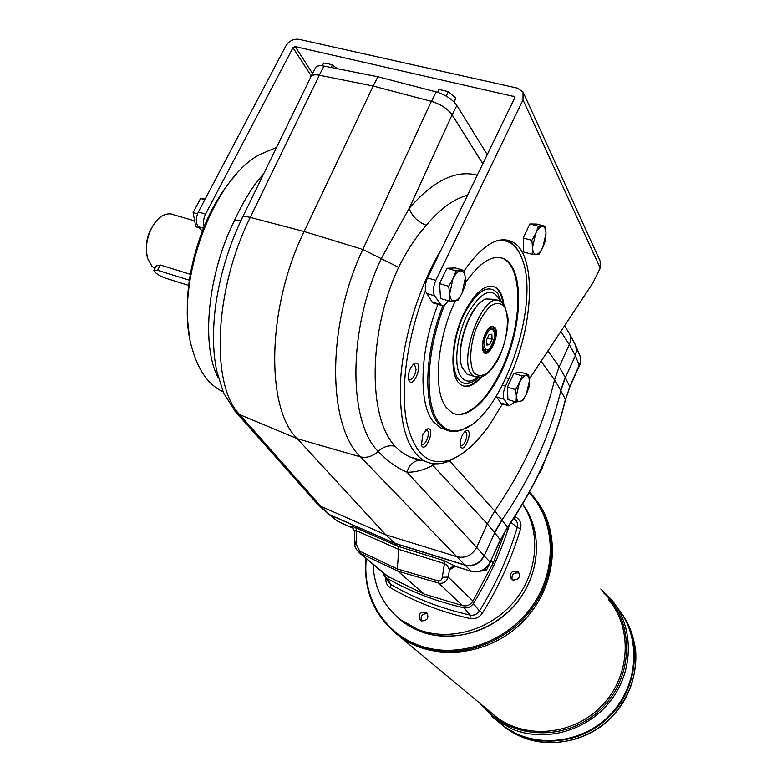 <?xml version="1.0" encoding="UTF-8"?>
<svg xmlns="http://www.w3.org/2000/svg" width="782" height="782" viewBox="0 0 782 782"><rect width="100%" height="100%" fill="white"/><g stroke="black" fill="none" stroke-linecap="round" stroke-linejoin="round"><path stroke-width="1.17" d="M496.785 240.817C508.124 238.921 516.462 244.688 521.789 258.128C541.388 303.602 502.044 417.461 462.602 429.406C453.345 432.7 445.584 430.52 439.308 422.867C424.167 405.291 425.877 351.03 444.606 304.98M469.474 425.995L461.683 429.992C455.476 432.231 449.836 431.977 444.772 429.22L438.155 423.414C423.003 405.829 424.46 351.939 442.954 305.674M504.458 239.673L509.581 241.677C514.263 244.443 518.026 249.184 520.861 255.89M490.06 326.993L493.247 326.661L494.351 327.785C498.857 333.953 489.855 356.123 484.39 352.271L482.797 350.16M189.322 280.181L157.583 270.298L153.888 270.425C155.1 273.055 158.834 275.596 165.11 278.04L188.628 285.401M156.859 220.436C147.661 231.286 144.504 243.534 147.387 257.18M194.2 220.749L173.995 214.864C170.427 213.212 166.566 213.545 162.421 215.861C150.955 221.932 143.086 244.717 147.681 258.529L152.021 266.369L154.875 268.558M154.093 270.034L156.273 265.929L160.359 265.03L190.27 274.277M487.518 337.902L492.103 339.28L491.868 334.217L489.092 334.549L486.531 339.975L486.775 345.048L489.561 344.676L492.103 339.28M486.717 343.816L489.561 344.676M462.25 367.726L462.074 367.286C455.056 351.431 467.646 310.024 482.279 301.119M495.045 327.453C500.617 335.527 486.981 362.046 483.022 350.727C480.216 344.471 486.013 327.687 491.516 326.172L495.045 327.453M469.972 375.125L467.118 374.236L462.299 367.853C454.381 350.248 470.608 303.289 486.101 298.988L493.022 299.281L497.196 300.483M580.293 363.513L580.459 362.838M539.658 472.132L539.981 472.611L542.356 467.744L544.243 462.162M489.483 563.89L486.453 570.225L485.123 568.758M326.7 512.601L330.307 515.113L394.509 543.343L465.016 565.171C473.374 566.901 479.777 563.822 484.214 555.934L494.762 532.757L502.015 520.001L507.538 527.469M316.622 503.149L330.033 514.869L326.436 512.357M421.977 460.383L418.839 460.178C412.876 461.536 408.927 465.564 407.011 472.24C396.65 467.792 387.041 460.842 378.156 451.39C348.273 421.762 347.736 329.378 381.225 258.647L409.162 208.354L452.094 114.856C447.636 108.747 440.725 104.241 431.361 101.357L362.838 249.458C326.338 325.967 327.59 426.004 360.522 456.893L464.772 564.927L468.613 565.542C475.534 565.318 480.666 562.023 483.999 555.689L476.629 547.38C472.093 555.357 465.603 558.495 457.167 556.794L385.79 534.81L320.894 506.384L239.703 414.626C210.817 385.937 213.603 290.904 250.26 217.396L319.369 75.199L373.2 86.049L304.11 231.511C266.662 307.913 265.694 408.409 297.238 438.702L385.79 534.81L398.058 546.354L398.791 549.384L397.324 568.944L397.852 571.134L424.167 594.066L462.573 605.63L438.663 583.098L438.076 580.85L397.324 568.944L359.71 551.124L360.17 553.265L358.371 552.043M337.374 68.718L332.379 65.023L328.186 63.704L323.67 63.019L322.233 65.796M454.127 102.041L455.896 98.063L448.389 91.621L439.034 89.48L437.617 92.315M455.896 98.063L453.99 101.904M218.295 377.921C200.964 346.133 207.298 274.795 234.571 220.231C241.834 204.473 249.82 190.964 258.539 179.694L260.689 179.977M258.539 179.694L263.622 173.956M467.558 195.246C453.775 198.843 440.031 208.862 426.317 225.304C416.004 236.868 406.767 250.885 398.625 267.346C367.98 332.389 367.882 418.018 395.096 446.229L399.885 450.872L406.484 455.3L410.012 457.02L421.469 460.246M477.274 175.188C455.984 169.547 433.287 180.603 409.162 208.354C412.036 216.223 417.754 221.873 426.317 225.304M435.027 463.814L432.778 465.378L433.003 463.638M440.657 250.739C419.025 286.662 403.268 337.677 400.589 380.042C398.937 424.157 407.119 451.234 425.144 461.272C432.387 464.713 440.354 464.684 449.024 461.175L460.383 454.841M494.742 510.959L501.819 519.727L494.547 532.503L487.362 523.911L432.778 465.378C424.01 470.05 415.418 472.338 407.011 472.24L476.629 547.4L487.362 523.911L494.742 510.959C523.471 469.151 543.422 425.476 554.585 379.935L559.169 366.758L569.316 344.549C571.183 340.199 571.026 336.201 568.846 332.555M420.599 459.992L420.012 460.031M223.017 391.714L219.732 390.042C207.289 382.897 198.178 369.378 192.401 349.486C173.105 289.311 210.778 180.29 259.79 154.484L276.535 147.436M547.957 350.844L559.169 366.758L565.386 377.618L560.88 390.629C549.922 435.633 530.313 478.75 502.024 519.991M560.792 331.46L569.316 344.549L575.366 355.683L565.386 377.608L569.883 386.934M464.772 564.927L394.255 543.099L330.033 514.869L336.104 520.069M311.168 76.167L315.107 68.591C315.83 65.991 318.792 65.16 323.992 66.079L319.271 75.18L373.2 86.049L431.361 101.357M319.369 75.199C314.139 74.261 311.177 75.092 310.503 77.692L242.537 217.24M319.271 75.18C314.071 74.241 311.119 75.052 310.415 77.614L310.356 77.985M574.829 343.728L576.617 349.398L575.366 355.683L579.462 365.829M312.565 73.479L295.195 46.597L514.693 96.675L514.683 97.985L427.06 278.851L425.34 284.756L425.34 291.031C407.481 335.771 400.276 387.452 406.415 420.872C414.137 454.665 429.25 467.489 451.752 459.366C464.655 453.883 477.333 442.309 489.786 424.636L502.484 403.874M236.36 174.327C223.662 188.13 212.929 205.5 204.141 226.418C188.57 265.968 183.79 303.084 189.782 337.775M452.094 114.856L482.797 163.78M332.379 65.023L331.109 67.487M448.389 91.621L446.18 96.069M323.992 66.079L377.931 76.744L373.2 86.049L431.469 101.386C440.833 104.27 447.744 108.766 452.192 114.876L482.826 163.721M377.931 76.744L436.19 91.914L431.469 101.386M436.19 91.914C445.545 94.778 452.436 99.285 456.854 105.423L487.235 154.631M472.445 381.86L466.424 383.6L464.41 383.424L460.754 381.753L458.184 379.055C450.354 368.557 452.71 338.45 463.56 315.254C476.619 290.669 487.978 283.328 497.655 293.221L501.448 302.038M529.248 379.133L592.942 282.859L600.244 268.04L600.156 261.178L523.549 93.117M502.523 385.223L505.465 386.142C503.119 391.831 502.66 396.2 504.087 399.24L508.799 405.887L513.471 402.984L514.419 401.537M502.044 403.737L500.715 402.857L496.648 396.885L504.087 399.24M425.34 291.031L432.133 301.989L434.206 303.279M202.245 231.159L198.247 226.633C195.656 222.802 195.696 217.924 198.345 211.99L285.762 46.089C289.057 40.918 293.485 38.66 299.017 39.315L517.596 88.18L523.06 92.041L523.002 99.871L435.818 280.357C433.101 286.789 432.69 291.94 434.577 295.801L441.39 305.4C443.531 306.309 445.779 304.745 448.115 300.708M496.306 396.23L496.648 396.885M204.141 226.418C202.997 222.538 203.467 218.413 205.558 214.073L292.976 47.722L311.285 75.932M505.465 386.142L508.926 378.693C533.735 327.052 537.254 255.108 512.875 242.088C498.818 234.981 482.641 244.473 464.332 270.572M295.195 46.597L292.976 47.722M441.224 280.122L444.547 273.221M440.11 292.009L439.807 287.756M524.448 235.431L527.879 228.158M523.471 246.75L523.314 240.905M508.486 384.812L512.161 376.885M507.723 394.451L507.538 389.641M522.513 504.165C541.32 531.34 538.26 572.737 514.214 601.495C490.285 630.351 448.976 641.963 417.549 629.334L400.56 619.715L419.68 631.182C451.478 643.997 493.383 631.817 517.049 602.208C540.841 572.707 542.708 530.724 522.552 504.097C545.572 534.057 539.463 583.401 507.714 612.453C476.238 641.817 426.601 643.869 398.722 618.249M537.087 501.252C562.062 534.927 556.07 589.159 521.917 622.638C488.027 656.372 433.257 661.914 399.592 636.45L395.448 633.146L399.592 636.45L395.946 633.547L399.602 636.431L416.474 645.512C453.863 660.8 503.54 645.893 530.616 610.331C557.898 574.907 558.045 525.338 532.65 495.475L529.502 491.946L532.65 495.475M536.56 500.539C561.994 534.038 556.393 588.523 522.259 622.277C488.408 656.303 433.375 662.012 399.592 636.45L496.55 717.153C526.53 739.928 574.359 735.021 602.316 705.237C630.556 675.716 632.726 628.122 608.513 599.638M620.468 611.847C642.384 641.69 638.014 688.326 609.374 716.566C580.958 745.031 534.145 749.097 504.429 726.713L497.802 721.239M620.224 611.514C642.345 641.289 638.151 688.043 609.52 716.41C581.124 745.002 534.194 749.136 504.429 726.713L521.741 736.957C553.558 750.388 594.721 739.234 617.516 710.349C640.448 681.572 641.494 639.842 621.084 612.717M619.989 611.182C641.934 641.064 637.545 687.759 608.865 716.029C580.42 744.532 533.549 748.599 503.803 726.204L496.306 720.007L512.23 729.019C545.23 742.929 588.123 730.691 611.104 700.115C634.27 669.656 633.791 626.245 611.241 599.364L600.811 589.051M617.008 607.34C641.396 636.274 639.187 684.348 610.713 714.142C582.502 744.19 534.223 749.146 503.803 726.195M402.74 621.592L398.644 618.191M512.093 579.638C511.487 574.79 513.657 572.561 518.603 572.942L519.395 573.323M512.836 580L511.281 579.003C509.473 572.424 511.878 570.078 518.505 571.974C520.656 577.253 518.759 579.931 512.836 580M421.342 620.898C420.384 615.747 422.505 613.381 427.705 613.792M421.41 620.928L420.364 620.322C417.891 614.075 420.002 611.475 426.669 612.55C429.289 617.888 427.539 620.683 421.41 620.928M462.573 605.63C466.922 606.558 470.373 605.014 472.915 601.006L493.256 562.962L505.328 530.841M387.315 576.197L424.167 594.066M383.16 572.727L384.392 576.051L386.591 578.064L390.961 584.525C414.9 598.406 441.292 608.591 470.129 615.092C474.009 615.727 477.118 614.339 479.464 610.918L482.523 612.99C479.366 617.506 475.212 619.354 470.07 618.542C441.019 611.964 414.431 601.671 390.316 587.663L390.961 584.525L388.732 582.434M470.07 618.542L470.129 615.092L463.873 607.78C435.779 601.378 410.022 591.475 386.591 578.064M463.873 607.78C467.773 608.406 470.93 606.998 473.345 603.548L479.464 610.918C496.062 584.125 508.652 556.276 517.244 527.361C518.134 523.842 517.176 521.066 514.38 519.023L513.627 518.417M509.571 524.497C501.057 551.809 488.985 578.162 473.345 603.548M400.56 619.715C383.18 605.679 374.031 587.223 373.131 564.36M514.106 518.798L515.983 517.195C520.216 519.786 521.741 523.637 520.558 528.74C511.917 557.889 499.239 585.982 482.523 612.99M510.978 522.415L517.244 527.361L520.558 528.74M205.04 198.52L200.544 198.491L193.125 212.548L195.735 226.76L199.273 227.797M193.125 212.548L197.523 213.818M200.544 198.491L204.825 199.703M528.681 374.695L520.538 372.183L513.803 373.346L507.43 387.08L507.909 399.475L516.061 402.065L516.345 396.034L519.326 382.916C521.457 378.488 523.627 375.995 525.856 375.438C527.997 375.233 529.16 377.1 529.346 381.049L526.394 394.011C524.302 398.38 522.151 400.883 519.922 401.518C517.772 401.811 516.579 399.983 516.345 396.034L515.641 389.651L519.326 382.916L522.005 375.878L528.681 374.695L529.346 381.049L529.023 387.061L526.394 394.011L522.767 400.658L516.061 402.065M522.005 375.878L513.803 373.346M515.641 389.651L507.43 387.08M545.347 226.321L536.775 224.072L529.864 223.965L523.226 238.011L523.627 251.99L532.2 254.316L532.552 247.483L535.709 233.407C537.928 228.901 540.176 226.565 542.464 226.418C544.653 226.633 545.826 228.979 545.992 233.447L542.855 247.337C540.685 251.794 538.456 254.14 536.178 254.375C533.969 254.258 532.757 251.96 532.552 247.483L531.868 240.328L535.709 233.407L538.495 226.233L545.347 226.321L545.992 233.447L545.592 240.25L542.855 247.337L539.081 254.16L532.2 254.316M538.495 226.233L529.864 223.965M531.868 240.328L523.226 238.011M464.322 270.523L455.241 267.962L446.942 268.265L439.523 283.641L440.559 298.489L449.64 301.148L449.718 293.905L452.944 278.724C455.427 273.778 458.037 271.159 460.774 270.846C463.413 270.953 464.928 273.368 465.3 278.109L462.084 293.074C459.66 297.952 457.079 300.591 454.342 301.002C451.683 301.011 450.139 298.656 449.718 293.905L448.673 286.29L452.944 278.724L456.082 270.865L464.322 270.523L465.3 278.109L465.163 285.332L462.084 293.074L457.9 300.532L449.64 301.148M456.082 270.865L446.942 268.265M448.673 286.29L439.523 283.641M414.216 363.562L414.91 363.219C424.382 360.473 413.414 390.717 408.791 380.081C407.754 373.503 409.553 367.99 414.216 363.562M460.178 442.446C461.126 436.522 463.159 432.622 466.277 430.745C474.048 428.438 464.225 455.036 460.51 446.346L460.178 442.446M422.906 434.245L427.451 428.947C436.141 426.415 425.486 454.811 421.361 445.173L422.906 434.245M445.613 429.66L440.119 427.676L433.463 421.86C418.233 404.284 419.563 350.561 437.979 304.393M475.27 571.984L486.453 570.225M352.555 527.967L353.572 528.612M355.331 542.043L354.696 543.05L354.705 531.848L355.302 530.509L356.592 530.773L355.849 527.772C351.617 525.993 350.473 526.022 352.408 527.879L339.437 522.161M456.61 566.715L455.681 566.53C452.886 566.256 450.794 567.468 449.406 570.166L449.23 569.579C451.038 566.979 453.335 565.972 456.141 566.569L456.365 566.686M354.696 543.05L356.572 544.898L356.592 530.773L398.791 549.384L444.459 563.578L443.736 560.518L398.058 546.354L355.849 527.772M472.915 601.006L448.291 577.106L442.299 577.282L444.459 563.578L447.304 565.552L449.23 569.579M454.538 566.5L449.406 570.166L448.291 577.106C446.336 581.984 443.13 583.988 438.663 583.098L397.852 571.134L360.17 553.265L389.084 577.409M575.943 346.025L580.342 356.924L580.449 362.33L569.863 386.533L565.454 399.798M453.697 566.569L452.886 567.194L456.307 566.667L471.311 571.329C479.64 573.098 485.964 570.117 490.265 562.375L490.167 562.141C485.798 569.951 479.474 572.981 471.194 571.251L471.585 571.368M491.135 560.459L493.256 562.962M493.031 286.3L494.732 287.072C498.994 289.663 501.731 295.088 502.963 303.348M480.686 377.207C474.332 384.206 468.457 387.09 463.061 385.858M482.015 376.816C474.439 385.36 467.665 388.165 461.683 385.213C449.288 379.593 450.129 341.411 464 313.289C475.085 291.901 485.583 283.24 495.514 287.297C499.923 289.985 502.699 295.694 503.852 304.403M421.048 443.971L421.635 444.499C424.949 446.757 430.452 433.736 427.5 430.638L425.721 430.11M460.227 445.212L460.647 445.564C463.961 447.783 469.229 433.521 465.681 431.938L464.694 431.82M408.468 378.879L409.182 379.553C412.505 379.72 414.802 376.377 416.053 369.534L414.607 364.578L413.013 364.52L414.91 363.219M501.282 257.806L504.322 259.135C520.529 268.5 522.151 310.483 509.356 349.554C496.775 388.722 471.81 418.917 454.332 413.766M465.329 282.869C480.246 261.423 493.51 253.583 505.113 259.35C521.838 268.998 522.894 313.338 508.935 353.278C495.241 393.356 468.917 422.143 452.104 412.749L446.473 407.696C432.857 391.596 436.61 339.711 455.32 300.914M485.241 334.246C487.724 329.388 490.089 327.394 492.347 328.274C493.784 326.954 494.439 330.356 494.312 338.489C490.265 349.212 487.049 353.2 484.674 350.473C481.937 347.55 482.123 342.145 485.241 334.246M485.661 350.747L482.758 349.886M157.583 270.298L160.359 265.03M486.287 334.882C491.917 322.898 497.919 332.575 492.328 344.315C486.824 356.23 480.627 346.866 486.287 334.882M477.479 377.432C470.735 382.496 465.251 382.281 461.038 376.816C453.159 366.269 456.551 334.676 468.252 312.8C482.289 290.132 493.002 286.339 500.412 301.412C482.338 288.392 454.821 368.009 474.469 376.533L481.008 377.129C485.671 374.813 486.736 376.044 495.847 363.307C504.605 349.945 509.15 324.041 507.782 316.964L504.595 305.498L500.421 301.422M504.673 306.964C508.857 315.781 508.065 331.969 502.767 348.225C498.554 358.615 493.628 366.729 487.978 372.564C482.377 376.338 477.655 376.357 473.814 372.623C469.239 364.314 469.777 347.677 475.3 330.649C479.737 319.818 484.869 311.539 490.705 305.821C496.394 302.39 501.057 302.771 504.673 306.964M477.655 377.442L467.118 374.236M395.096 446.229C389.025 444.958 383.385 446.678 378.156 451.39C372.682 456.405 366.797 458.242 360.522 456.893L297.238 438.702L239.703 414.626L235.49 411.694L223.574 392.984L216.448 369.974L214.6 358.176C212.978 343.122 213.154 326.876 215.128 309.447C219.136 277.923 228.119 247.513 242.068 218.217C242.361 216.37 245.098 216.106 250.26 217.396L304.11 231.511L362.838 249.458L398.625 267.346M569.638 334.031L574.653 343.396C576.842 347.237 577.018 351.226 575.19 355.36M554.585 379.915L541.076 361.255M449.64 460.93L494.732 510.969M565.2 377.305L560.694 390.326L565.415 399.426C554.663 443.902 535.338 486.492 507.459 527.195L500.363 540.137M554.585 379.935L560.694 390.326M234.571 220.231L240.807 220.847M317.218 503.823L234.844 410.98M483.999 555.689L490.167 562.141L500.285 539.834L494.556 532.493M464.791 564.927L471.194 571.251L456.141 566.569L443.736 560.518M579.961 355.683L580.752 359.945L580.058 364.324L569.922 386.855L565.474 399.719C554.721 444.196 535.416 486.766 507.567 527.43L500.392 540.079L490.001 562.502M456.854 105.423L452.192 114.876M508.104 405.213L500.715 402.857M432.133 301.989L440.364 304.413M435.818 280.357L427.48 277.952M434.577 295.801L426.278 293.377M198.247 226.633L203.437 228.149M198.345 211.99L205.558 214.073M506.159 377.833L508.926 378.693M513.784 96.039L514.693 97.975M600.244 268.04L523.002 99.871M366.328 558.68C362.213 595.151 382.359 631.094 416.405 644.417C454.156 659.871 504.429 644.182 530.978 607.741C557.762 571.447 556.188 521.428 529.121 492.631M498.31 721.434L501.673 724.543M502.2 725.002L506.071 728.071C535.514 750.192 581.466 746.624 609.901 718.99C628.435 699.079 637.047 676.635 635.737 651.66C634.319 638.982 630.37 627.35 623.88 616.744M491.81 716.39L496.306 720.007L479.953 703.341M603.509 592.756C635.082 621.358 634.427 677.711 600.283 709.685C566.618 742.167 510.304 739.752 483.579 706.351M514.82 516.579L515.983 517.195M390.316 587.663C386.973 585.532 385.487 582.365 385.829 578.162M508.74 384.255L512.005 377.227M507.714 394.265L507.557 390.247M524.722 234.844L527.733 228.471M523.471 246.506L523.324 241.54M441.517 279.516L444.372 273.583M440.08 291.696L439.855 288.48M356.572 544.898L359.71 551.124M438.076 580.85C440.266 581.261 441.674 580.068 442.299 577.282M462.602 429.406L461.683 429.992M492.191 326.348L493.247 326.661M489.522 327.443L491.438 328.01M490.959 326.553L491.516 326.172M462.074 367.286L462.299 367.853M327.619 513.461L318.176 504.713M425.144 461.272L410.012 457.02L418.839 460.178M219.732 390.042L222.86 391.332M564.496 325.859L568.279 331.744M451.752 459.366L449.024 461.175M328.479 514.106L337.316 521.027L353.249 528.319L354.705 531.76M466.424 383.6C470.285 383.366 474.371 381.323 478.652 377.471M501.418 403.532L508.799 405.887M441.39 305.4L433.16 302.976M512.875 242.088L507.489 240.641M540.157 505.788L533.695 496.912M611.241 599.364L600.791 589.022M365.986 558.397C363.288 590.254 374.04 615.893 398.243 635.326M384.392 576.051L388.82 582.561M512.21 376.787L508.447 384.9M507.723 394.636L507.528 389.524M527.938 228.041L524.399 235.529M523.481 246.926L523.305 240.778M444.626 273.065L441.156 280.259M440.129 292.302L439.797 287.541M354.696 543.246C355.663 546.032 352.77 545.015 358.997 552.561L387.97 576.745M495.514 287.297L494.732 287.072M425.867 429.973L427.451 428.947M426.493 430.032L427.001 430.208M464.948 431.576L466.277 430.745M413.971 364.373L414.607 364.578M504.322 259.135L505.113 259.35M440.119 427.676L444.772 429.22"/></g></svg>
